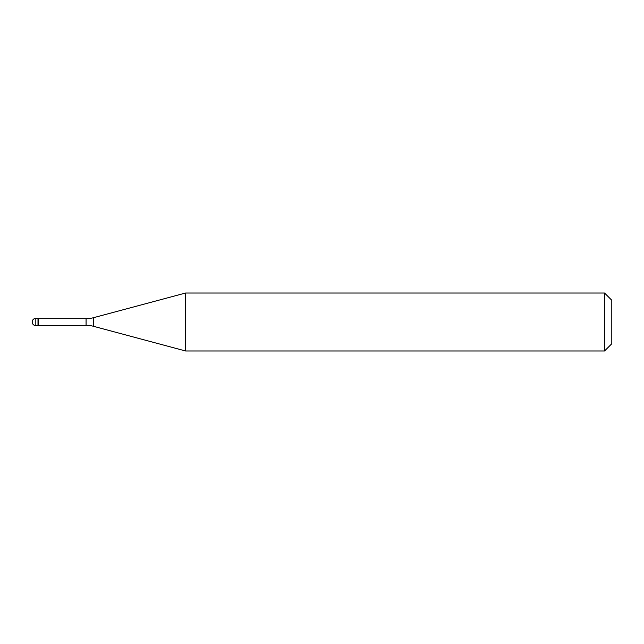 <?xml version="1.0" encoding="UTF-8"?>
<svg xmlns="http://www.w3.org/2000/svg" width="644" height="644" viewBox="0 0 644 644"><rect width="100%" height="100%" fill="white"/><g stroke="black" fill="none" stroke-linecap="round" stroke-linejoin="round"><path stroke-width="0.97" d="M38.286 318.667L35.823 318.377L35.823 325.623L37.996 325.623L37.996 318.377L37.996 325.623L86.071 325.333L86.071 318.667L38.286 318.667L38.286 325.333M35.823 325.623A3.623 3.623 0 0 1 32.2 322A3.623 3.623 0 0 1 35.823 318.377M86.071 318.667A28.98 28.98 0 0 0 93.573 317.677L185.601 293.02L185.601 350.98L93.573 326.323A28.98 28.98 0 0 0 86.071 325.333M185.601 293.02L604.555 293.02L604.555 350.98L185.601 350.98M604.555 350.98L611.8 343.735L611.8 300.265L604.555 293.02M93.573 317.677L93.573 326.323"/></g></svg>
